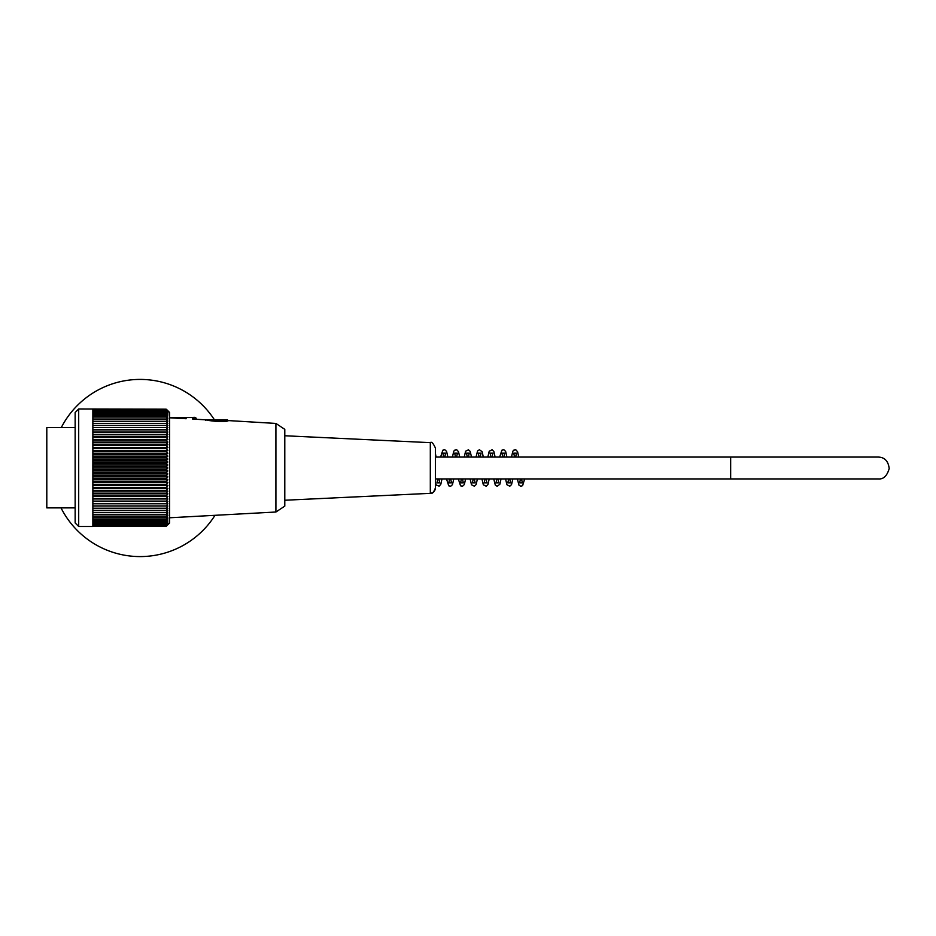 <?xml version="1.0" encoding="UTF-8"?>
<svg xmlns="http://www.w3.org/2000/svg" width="936" height="936" viewBox="0 0 936 936"><rect width="100%" height="100%" fill="white"/><g stroke="black" fill="none" stroke-linecap="round" stroke-linejoin="round"><path stroke-width="1.4" d="M435.38 478.928L730.653 478.928L730.653 457.072L878.284 457.072L435.38 457.072M75.149 427.576L52.708 427.576L75.149 427.576M52.708 427.576L46.8 427.576L46.8 507.885L75.149 507.885M78.694 408.974L78.694 526.488L92.863 526.488L92.863 409.149L163.73 409.149L78.694 408.974L75.149 412.519L75.149 522.943L78.694 526.488M166.152 409.172L163.73 409.172L166.152 409.219A222.066 148.754 -0 0 1 167.86 410.822A219.667 163.098 0 0 0 166.468 409.371A219.667 154.662 -0 0 1 167.86 410.74A219.667 155.984 0 0 0 167.614 410.495A219.667 155.984 0 0 0 166.468 409.36L166.468 409.371M166.152 409.219A222.066 173.172 180 0 1 167.86 411.079A220.861 138.259 180 0 0 166.304 409.722A220.861 179.232 180 0 1 167.86 411.477A220.861 129.063 180 0 0 166.304 410.214A220.861 185.737 180 0 1 167.86 412.039A220.861 119.504 180 0 0 166.304 410.869A220.861 191.74 180 0 1 167.86 412.741A220.861 109.617 180 0 0 166.304 411.676A220.861 197.215 180 0 1 167.86 413.607A220.861 99.427 180 0 0 166.304 412.636A220.861 202.153 180 0 1 167.86 414.613A220.861 88.978 180 0 0 166.304 413.735A220.861 206.528 180 0 1 167.86 415.771A220.861 78.273 180 0 0 166.304 414.999A220.861 210.343 180 0 1 167.86 417.058A220.861 67.357 180 0 0 166.304 416.403A220.861 213.572 180 0 1 167.86 418.497A220.861 56.254 180 0 0 166.304 417.947A220.861 216.228 180 0 1 167.86 420.065A220.861 44.998 180 0 0 166.304 419.62A220.861 218.287 180 0 1 167.86 421.773A220.861 33.626 180 0 0 166.304 421.434A220.861 219.749 180 0 1 167.86 423.599A220.861 22.148 180 0 0 166.304 423.376A220.861 220.603 180 0 1 167.86 425.541A220.861 10.624 180 0 0 166.304 425.435A220.861 220.861 0 0 1 167.86 427.6A220.861 0.936 180 0 1 166.304 427.612A220.861 220.51 -0 0 1 167.86 429.776A220.861 12.496 180 0 1 166.304 429.905A220.861 219.55 -0 0 1 167.86 432.058A220.861 24.02 180 0 1 166.304 432.292A220.861 217.994 0 0 1 167.86 434.433A220.861 35.474 180 0 1 166.304 434.772A220.861 215.842 -0 0 1 167.86 436.89A220.861 46.835 180 0 1 166.304 437.358A220.861 213.092 -0 0 1 167.86 439.44A220.861 58.067 180 0 1 166.304 440.014A220.861 209.758 -0 0 1 167.86 442.073A220.861 69.147 180 0 1 166.304 442.751A220.861 205.85 -0 0 1 167.86 444.775A220.861 80.028 180 0 1 166.304 445.559A220.861 201.38 0 0 1 167.86 447.537A220.861 90.687 180 0 1 166.304 448.426A220.861 196.361 -0 0 1 167.86 450.345A220.861 101.1 180 0 1 166.304 451.339A220.861 190.804 0 0 1 167.86 453.211A220.861 111.244 180 0 1 166.304 454.311A220.861 184.72 0 0 1 167.86 456.113A220.861 121.072 180 0 1 166.304 457.306A220.861 178.121 -0 0 1 167.86 459.05A220.861 130.572 180 0 1 166.304 460.336A220.861 171.054 -0 0 1 167.86 462.01A220.861 139.721 180 0 1 166.304 463.39A220.861 163.507 -0 0 1 167.86 464.993A220.861 148.485 180 0 1 166.304 466.444A220.861 155.505 0 0 1 167.86 467.977A220.861 156.839 180 0 1 166.304 469.509A220.861 147.081 -0 0 1 167.86 470.948A220.861 164.759 180 0 1 166.304 472.575A220.861 138.259 0 0 1 167.86 473.932A220.861 172.236 180 0 1 166.304 475.617A220.861 129.063 0 0 1 167.86 476.88A220.861 179.232 180 0 1 166.304 478.647A220.861 119.504 0 0 1 167.86 479.817A220.861 185.737 180 0 1 166.304 481.642A220.861 109.617 -0 0 1 167.86 482.707A220.861 191.74 180 0 1 166.304 484.591A220.861 99.427 -0 0 1 167.86 485.573A220.861 197.215 180 0 1 166.304 487.504A220.861 88.978 -0 0 1 167.86 488.381A220.861 202.153 180 0 1 166.304 490.359A220.861 78.273 -0 0 1 167.86 491.131A220.861 206.528 180 0 1 166.304 493.155A220.861 67.357 -0 0 1 167.86 493.822A220.861 210.343 180 0 1 166.304 495.881A220.861 56.254 0 0 1 167.86 496.431A220.861 213.572 180 0 1 166.304 498.525A220.861 44.998 0 0 1 167.86 498.97A220.861 216.228 180 0 1 166.304 501.088A220.861 33.626 -0 0 1 167.86 501.427A220.861 218.287 180 0 1 166.304 503.568A220.861 22.148 -0 0 1 167.86 503.779A220.861 219.749 180 0 1 166.304 505.931A220.861 10.624 0 0 1 167.86 506.037A220.861 220.603 180 0 1 166.304 508.201A220.861 0.936 0 0 0 167.86 508.201A220.861 220.861 0 0 1 166.304 510.366A220.861 12.496 -0 0 0 167.86 510.237A220.861 220.51 0 0 1 166.304 512.401A220.861 24.02 0 0 0 167.86 512.168A220.861 219.55 -0 0 1 166.304 514.32A220.861 35.474 -0 0 0 167.86 513.981A220.861 217.994 -0 0 1 166.304 516.11A220.861 46.835 -0 0 0 167.86 515.654A220.861 215.842 0 0 1 166.304 517.772A220.861 58.067 0 0 0 167.86 517.198A220.861 213.092 0 0 1 166.304 519.293A220.861 69.147 -0 0 0 167.86 518.614A220.861 209.758 0 0 1 166.304 520.673A220.861 80.028 0 0 0 167.86 519.889A220.861 205.85 0 0 1 166.304 521.914A220.861 90.687 0 0 0 167.86 521.013A220.861 201.38 -0 0 1 166.304 522.99A220.861 101.1 0 0 0 167.86 522.007A220.861 196.361 0 0 1 166.304 523.926A220.861 111.244 -0 0 0 167.86 522.838A220.861 190.804 -0 0 1 166.304 524.71A220.861 121.072 0 0 0 167.86 523.516A220.861 184.72 0 0 1 166.304 525.33A220.861 130.572 0 0 0 167.86 524.055A220.861 178.121 0 0 1 166.304 525.798A220.861 139.721 -0 0 0 167.86 524.429A220.861 171.054 0 0 1 166.304 526.102A220.861 148.485 0 0 0 167.86 524.651A220.861 163.507 -0 0 1 166.304 526.254A220.861 156.839 -0 0 0 167.614 524.967A220.861 156.839 -0 0 0 167.86 524.722M167.614 410.495L169.638 412.519L169.638 522.943L167.614 524.967M166.304 409.722L92.863 409.722M166.304 410.214L92.863 410.214M166.304 410.869L92.863 410.869M166.304 411.676L92.863 411.676M166.304 412.636L92.863 412.636M166.304 413.735L92.863 413.735M166.304 414.999L92.863 414.999M166.304 416.403L92.863 416.403M166.304 417.947L92.863 417.947M166.304 419.62L92.863 419.62M166.304 421.434L92.863 421.434M166.304 423.376L92.863 423.376M166.304 425.435L92.863 425.435M92.863 427.6L167.86 427.6M166.304 427.612L92.863 427.612M92.863 429.776L167.86 429.776M166.304 429.905L92.863 429.905M92.863 432.058L167.86 432.058M166.304 432.292L92.863 432.292M92.863 434.433L167.86 434.433M166.304 434.772L92.863 434.772M92.863 436.89L167.86 436.89M166.304 437.358L92.863 437.358M92.863 439.44L167.86 439.44M166.304 440.014L92.863 440.014M92.863 442.073L167.86 442.073M166.304 442.751L92.863 442.751M92.863 444.775L167.86 444.775M166.304 445.559L92.863 445.559M92.863 447.537L167.86 447.537M166.304 448.426L92.863 448.426M92.863 450.345L167.86 450.345M166.304 451.339L92.863 451.339M92.863 453.211L167.86 453.211M166.304 454.311L92.863 454.311M92.863 456.113L167.86 456.113M166.304 457.306L92.863 457.306M92.863 459.05L167.86 459.05M166.304 460.336L92.863 460.336M92.863 462.01L167.86 462.01M166.304 463.39L92.863 463.39M92.863 464.993L167.86 464.993M166.304 466.444L92.863 466.444M92.863 467.977L167.86 467.977M166.304 469.509L92.863 469.509M92.863 470.948L167.86 470.948M166.304 472.575L92.863 472.575M92.863 473.932L167.86 473.932M166.304 475.617L92.863 475.617M92.863 476.88L167.86 476.88M166.304 478.647L92.863 478.647M92.863 479.817L167.86 479.817M166.304 481.642L92.863 481.642M92.863 482.707L167.86 482.707M166.304 484.591L92.863 484.591M92.863 485.573L167.86 485.573M166.304 487.504L92.863 487.504M92.863 488.381L167.86 488.381M166.304 490.359L92.863 490.359M92.863 491.131L167.86 491.131M166.304 493.155L92.863 493.155M92.863 493.822L167.86 493.822M166.304 495.881L92.863 495.881M92.863 496.431L167.86 496.431M166.304 498.525L92.863 498.525M92.863 498.97L167.86 498.97M166.304 501.088L92.863 501.088M92.863 501.427L167.86 501.427M166.304 503.568L92.863 503.568M92.863 503.779L167.86 503.779M166.304 505.931L92.863 505.931M92.863 506.037L167.86 506.037M166.304 508.201L92.863 508.201M166.304 510.366L92.863 510.366M166.304 512.401L92.863 512.401M166.304 514.32L92.863 514.32M166.304 516.11L92.863 516.11M166.304 517.772L92.863 517.772M166.304 519.293L92.863 519.293M166.304 520.673L92.863 520.673M166.304 521.914L92.863 521.914M166.304 522.99L92.863 522.99M166.304 523.926L92.863 523.926M166.304 524.71L92.863 524.71M166.304 525.33L92.863 525.33M166.304 525.798L92.863 525.798M166.304 526.102L92.863 526.102M166.304 526.254L92.863 526.254M275.909 512.015L284.79 506.119L284.79 429.343L275.909 423.435L275.909 512.015L169.638 517.772M169.638 417.807L186.159 418.731M192.664 419.082C197.239 419.176 197.239 419.164 192.664 419.047L206.587 419.89M208.974 420.521C218.755 421.855 225.131 421.972 228.103 420.849C225.143 421.879 218.767 421.738 208.974 420.451C204.598 419.386 204.598 419.41 208.974 420.521L228.103 420.486L227.506 419.89L206.458 419.89M214.168 419.901L207.429 419.89L214.168 419.901M218.053 419.901L215.701 419.854L218.053 419.936M226.325 419.89L219.586 419.901L226.325 419.89M430.314 442.658C431.508 441.441 433.204 443.208 435.38 447.97L435.38 488.03C435.1 491.143 433.415 492.909 430.314 493.342L430.314 442.658L284.79 435.755M214.461 419.854A88.581 88.581 0 0 0 61.273 427.6M61.015 507.885A88.581 88.581 0 0 0 214.999 515.315M196.209 419.106L192.664 418.731L192.664 417.526L169.638 417.526M206.528 419.901L227.506 419.89M226.325 420.463L275.909 423.435M730.653 478.928L878.284 478.928C883.408 479.419 887.047 475.968 889.2 468.55C888.287 461.097 884.649 457.271 878.284 457.072M196.209 418.72C196.022 417.433 194.84 417.035 192.664 417.526M205.663 420.486C207.733 419.316 200.714 420.135 218.392 419.854L228.103 420.486M435.38 488.03C433.742 492.348 432.058 494.114 430.314 493.342L284.79 500.245M524.651 478.928L522.604 485.667L520.79 486.299L518.942 485.094L517.362 478.928M520.498 478.928L519.609 482.882L522.405 482.882L521.516 478.928M518.743 457.072L517.596 451.784L515.853 449.818L513.724 450.157L512.846 451.246L511.454 457.072M514.589 457.072L513.712 453.118L516.508 453.118L515.619 457.072M512.834 478.928L511.547 484.567L509.804 486.229L506.938 484.754L505.557 478.928M508.681 478.928L507.803 482.871L510.6 482.882L509.71 478.928M506.938 457.072L505.639 451.433L503.896 449.771L501.907 450.157L499.648 457.072M502.772 457.072L501.895 453.129L504.691 453.118L503.802 457.072M501.029 478.928L499.882 484.216L497.145 486.287L495.296 485.059L493.74 478.928M496.876 478.928L495.986 482.882L498.783 482.882L497.893 478.928M495.121 457.072L493.834 451.433L492.09 449.771L489.224 451.246L487.831 457.072M490.967 457.072L490.09 453.129L492.886 453.118L491.997 457.072M489.212 478.928L487.925 484.567L486.182 486.229L483.315 484.754L481.935 478.928M485.059 478.928L484.181 482.871L486.977 482.882L486.088 478.928M483.315 457.072L482.169 451.784L479.431 449.713L477.582 450.941L476.026 457.072M479.162 457.072L478.273 453.118L481.069 453.118L480.18 457.072M477.407 478.928L476.12 484.567L474.376 486.229L471.51 484.754L470.118 478.928M473.253 478.928L472.376 482.871L475.16 482.882L474.271 478.928M471.498 457.072L470.211 451.433L468.468 449.771L465.601 451.246L464.209 457.072M467.345 457.072L466.467 453.129L469.264 453.118L468.374 457.072M465.601 478.928L464.303 484.567L462.56 486.229L460.57 485.842L458.312 478.928M461.436 478.928L460.559 482.882L463.355 482.882L462.466 478.928M459.693 457.072L458.546 451.784L456.791 449.818L454.662 450.157L453.784 451.246L452.404 457.072M449.631 478.928L448.753 482.871L451.55 482.882L450.649 478.928M447.876 457.072L446.589 451.433L444.846 449.771L442.857 450.157L440.587 457.072M443.722 457.072L442.845 453.129L445.641 453.118L444.752 457.072M441.979 478.928L440.833 484.216L439.148 486.158L436.246 485.059L435.38 482.66M437.814 478.928L436.936 482.882L439.733 482.882L438.844 478.928M436.071 457.072L435.38 453.328M446.495 478.928L448.742 485.831L450.731 486.229L452.462 484.626L453.784 478.928M456.557 457.072L457.447 453.118L454.65 453.118L455.539 457.072"/></g></svg>
